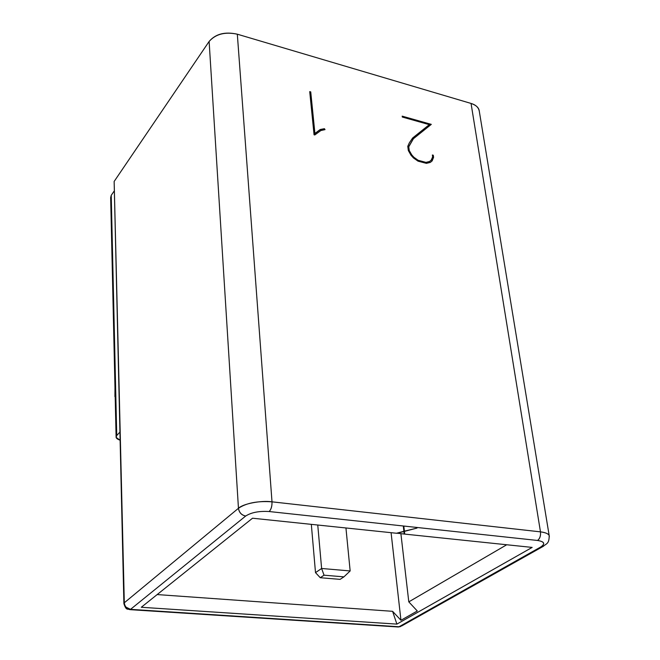 <?xml version="1.0" encoding="UTF-8"?>
<svg xmlns="http://www.w3.org/2000/svg" width="660" height="660" viewBox="0 0 660 660"><rect width="100%" height="100%" fill="white"/><g stroke="black" fill="none" stroke-linecap="round" stroke-linejoin="round"><path stroke-width="0.99" d="M532.15 547.412L404.728 534.105L404.58 532.843L404.06 532.793L404.58 532.843L404.151 529.171L404.728 534.105L532.15 547.412L396.891 624.112L392.593 611.317L157.171 594.569L392.593 611.317L396.891 624.112L532.15 547.412M404.209 534.047L396.775 533.164L404.209 534.047L403.912 531.506L397.015 533.296L403.912 531.506L403.359 526.606L403.879 526.556L404.407 531.176L417.021 528.074L404.407 531.382L404.728 534.105L404.151 529.171L404.407 531.382L417.021 528.074L404.407 531.176L403.879 526.556L403.359 526.606L403.895 531.308L396.478 533.247L252.516 518.215L141.298 607.274L396.891 624.112L141.298 607.274L252.516 518.215L396.478 533.247L403.895 531.308L404.209 534.047M345.939 527.967L350.155 570.949L345.939 527.967M311.322 524.354L315.505 572.632L321.618 568.474L317.757 525.022L321.618 568.474L350.155 570.949L343.918 576.865L324.035 575.19L320.273 577.723L340.098 579.364L343.918 576.865L340.098 579.364L320.273 577.723L324.035 575.19L343.918 576.865L350.155 570.949L321.618 568.474L324.035 575.19L321.618 568.474L315.505 572.632L320.273 577.723L315.505 572.632L311.322 524.354M114.007 191.293L111.226 195.343L116.729 435.55L119.782 432.234L116.729 435.55C115.269 437.357 116.35 438.883 119.971 440.137L116.111 437.374L116.729 435.55L111.226 195.343L114.007 191.293M111.309 199.089L111.226 195.343L110.665 197.62L116.094 436.738M114.205 183.802L114.147 181.467L209.121 41.456C215.68 34.039 225.076 31.614 237.32 34.196L471.05 103.438C476.008 104.899 478.772 107.646 479.366 111.68L479.119 110.17C478.368 107.258 475.678 105.014 471.05 103.438L540.474 531.861C545.68 532.579 548.592 533.833 549.194 535.631L549.343 536.646L549.194 535.631C548.353 533.726 545.44 532.471 540.474 531.861C540.829 535.821 539.839 538.684 537.512 540.457C544.5 541.604 545.564 543.782 540.721 547L542.388 546.835L543.642 546.109L540.721 547L399.052 626.753L129.418 609.543M400.9 533.709L408.796 601.87L506.731 544.756L408.796 601.87L417.301 610.987L400.958 620.276L392.593 611.317L400.958 620.276L391.083 532.678L400.958 620.276L417.301 610.987L408.796 601.87L400.9 533.709M123.981 603.141L124.311 602.778C124.748 606.573 126.819 608.767 130.54 609.353L245.701 516.021C241.527 515.188 239.118 512.614 238.458 508.291L209.121 41.456L114.147 181.467L124.311 602.778L238.458 508.291C246.37 502.978 257.548 500.824 272.002 501.831L237.32 34.196C224.994 31.465 215.589 33.883 209.121 41.456L238.458 508.291C239.167 512.556 241.585 515.13 245.701 516.021C251.32 512.416 259.141 510.922 269.156 511.533L537.512 540.457C539.88 538.717 540.87 535.854 540.474 531.861L272.002 501.831C272.126 506.278 271.177 509.504 269.156 511.533C271.144 509.47 272.093 506.236 272.002 501.831C261.31 500.206 242.797 503.786 238.458 508.291L124.311 602.778L114.147 181.467L123.89 603.356M397.856 626.967L401.767 625.903M129.616 609.617L130.54 609.353L126.167 607.233M124.311 602.778L123.898 603.694M399.935 626.719L397.823 626.967M401.75 625.911L542.388 546.835C546.793 543.353 549.128 543.964 549.194 535.631L479.119 110.17M471.05 103.438L237.32 34.196L272.002 501.831L540.474 531.861L471.05 103.438M432.391 154.993L433.282 155.232L433.587 157.319L432.135 160.908L430.295 162.418L426.368 163.358L418.011 161.147L413.482 157.954L411.031 155.281L408.342 150.554L407.773 146.338L409.332 142.849L412.624 138.006L429.305 124.657L402.311 117.051L402.196 116.152L431.302 124.369L413.407 138.732L408.746 146.817L409.249 150.554L411.807 154.968L413.911 157.278L418.135 160.289L425.989 162.376L429.536 161.494L431.228 160.108L432.655 156.857L432.382 154.984L432.655 156.857L431.228 160.108L429.536 161.494L425.989 162.376L418.135 160.289L413.911 157.278L413.589 157.616L417.813 160.627L425.667 162.706L429.214 161.824L431.228 160.108L429.214 161.824L425.667 162.706L417.813 160.627L413.589 157.616L413.911 157.278L411.807 154.968L409.249 150.554L408.746 146.817L413.407 138.732L431.302 124.369L402.196 116.152L402.311 117.051L429.305 124.657L412.624 138.006L409.332 142.849L407.773 146.338L408.342 150.554L411.031 155.281L413.482 157.954L418.011 161.147L426.368 163.358L430.295 162.418L432.135 160.908L433.587 157.319L433.282 155.232L432.391 154.993M314.061 134.788L309.721 91.624L310.736 91.913L314.919 133.452L320.224 129.5L324.423 128.7L325.025 129.632L320.875 130.531L314.779 134.978L314.061 134.788L314.779 134.978L320.875 130.531L325.025 129.632L324.423 128.7L320.224 129.5L314.919 133.452L310.736 91.913L309.721 91.624L314.061 134.788M309.771 92.087L310.736 91.913L314.622 133.807L320.224 129.5L324.423 128.7L324.555 129.739L324.118 129.055L319.927 129.855L314.622 133.807L310.439 92.276L309.771 92.087M432.448 155.422L433.282 155.232L433.587 157.319L431.846 161.147L433.265 157.649L432.96 155.562L432.448 155.422M412.5 138.188L429.305 124.657L412.5 138.188M402.253 116.605L430.914 124.682L402.253 116.605M413.086 139.07L408.424 147.155L408.936 150.892L409.249 150.554L408.936 150.892L411.485 155.298L411.807 154.968L411.485 155.298L413.589 157.616L408.936 150.892L408.424 147.155L413.086 139.07M130.54 609.353L399.052 626.753L540.721 547C545.473 543.799 544.401 541.621 537.512 540.457L269.156 511.533C259.141 510.922 251.32 512.416 245.701 516.021L130.54 609.353M404.143 528.973L403.87 526.556L404.143 528.973M115.17 396.025L115.203 397.534L115.17 396.025M114.98 387.527L114.922 396.602M400.612 626.546L398.285 626.992L129.938 609.642C127.627 608.454 126.365 611.119 123.898 603.669"/></g></svg>
